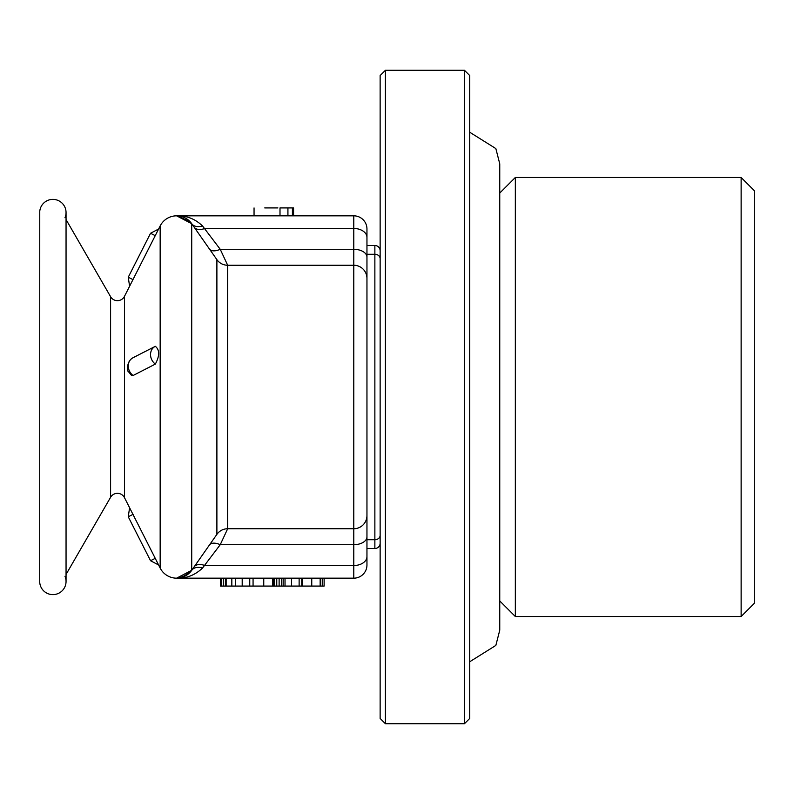 <?xml version="1.0" encoding="UTF-8"?>
<svg xmlns="http://www.w3.org/2000/svg" width="794" height="794" viewBox="0 0 794 794"><rect width="100%" height="100%" fill="white"/><g stroke="black" fill="none" stroke-linecap="round" stroke-linejoin="round"><path stroke-width="1.19" d="M380.137 535.335A5.27 4.387 180 0 1 374.867 539.731L374.867 245.495A5.27 5.27 0 0 1 380.137 250.755A5.27 5.27 0 0 0 374.867 245.495L366.957 245.495L366.957 237.426L366.957 515.574A13.17 13.17 0 0 1 353.787 528.744L227.68 528.744L220.236 544.704A13.17 6.848 35 0 0 209.437 545.002M66.051 219.561L110.594 296.708A7.9 7.9 0 0 0 124.489 296.331L160.16 225.943A18.441 18.441 0 0 1 191.721 223.7L176.615 215.829L353.787 215.829A13.17 13.17 0 0 1 366.957 229.009L366.957 237.426A13.17 8.962 -0 0 0 353.787 228.464L353.787 249.296A13.17 7.861 0 0 1 366.957 257.157M366.957 536.843A13.17 7.861 180 0 1 353.787 544.704L220.236 544.704L202.52 568.057C195.056 575.144 186.421 578.518 176.615 578.171L353.787 578.171A13.17 13.17 0 0 0 366.957 564.991L366.957 515.574M176.615 215.829C186.421 215.482 195.056 218.856 202.52 225.943L220.236 249.296L227.68 265.256L353.787 265.256L353.787 578.171M320.151 578.171L320.776 578.171L320.151 578.171L320.151 586.071L302.425 586.071L302.425 578.171M66.051 574.439L110.594 497.292A7.9 7.9 0 0 1 124.489 497.669L160.16 568.057A18.441 18.441 0 0 0 191.721 570.3L176.615 578.171C177.151 579.719 181.757 577.655 190.421 571.968L189.419 573.03M133.114 375.502A10.54 9.081 -117.1 0 1 128.261 366.113A10.54 9.081 -117.1 0 1 132.866 357.816A10.54 9.081 -117.1 0 1 133.114 357.697L155.138 346.422A10.54 9.081 -117.1 0 1 155.346 346.323C159.743 349.926 159.743 355.851 155.346 364.089L133.114 375.502L131.427 375.274M39.76 582.677A13.17 13.17 0 0 0 53.486 594.607A13.17 13.17 0 0 0 66.051 581.446A13.17 13.17 0 0 1 53.486 594.607A13.17 13.17 0 0 1 39.76 582.677A13.17 13.17 0 0 0 53.486 594.607A13.17 13.17 0 0 0 66.051 581.446L66.051 212.554A13.17 13.17 0 0 0 53.486 199.393A13.17 13.17 0 0 0 39.76 211.323L39.7 582.766L39.76 211.323A13.17 13.17 0 0 1 53.486 199.393A13.17 13.17 0 0 1 64.989 217.725M66.051 581.446A13.17 13.17 0 0 0 64.989 576.275M160.16 225.943L160.16 568.057A18.441 18.441 0 0 0 191.721 570.3L216.891 534.362L216.891 259.638L191.721 223.7L191.721 570.3A13.17 8.883 35 0 1 202.52 568.057M293.046 207.929L293.046 215.829L293.046 207.929M280.004 215.829L280.004 207.929L292.41 207.929L292.41 215.829M264.749 207.929L277.91 207.929M287.924 207.929L287.924 215.829M272.62 578.171L272.62 586.071L220.583 586.071L220.583 578.171M226.141 578.171L226.141 586.071M225.397 578.171L225.397 586.071M320.766 578.171L320.766 586.071L320.151 586.071M320.766 586.071L322.394 586.071L322.394 578.171M322.394 586.071L324.121 586.071L324.121 578.171M302.425 586.071L301.74 586.071L301.74 578.171M301.74 586.071L272.779 586.071M202.52 225.943A13.17 8.883 -35 0 1 191.721 223.7M353.787 215.829L353.787 228.464L204.872 228.464A13.17 7.98 -35 0 1 194.073 227.054M353.787 265.256A13.17 13.17 0 0 1 366.957 278.426A13.17 13.17 0 0 0 353.787 265.256L353.787 249.296L220.236 249.296A13.17 6.848 -35 0 1 209.437 248.998M227.68 265.256A13.17 13.17 0 0 1 216.891 259.638A13.17 13.17 0 0 0 227.68 265.256L227.68 528.744A13.17 13.17 0 0 0 216.891 534.362M366.957 556.574A13.17 8.962 180 0 1 353.787 565.536L204.872 565.536A13.17 7.98 35 0 0 194.073 566.946M380.137 543.245A5.27 5.27 0 0 1 374.867 548.505L366.957 548.505M754.3 397L754.3 603.341L741.13 616.521L741.13 177.479L754.3 190.659L754.3 397M385.408 70.269L380.137 75.539L380.137 718.461L385.408 723.731L464.45 723.731L464.45 70.269L385.408 70.269L385.408 723.731M464.45 723.731L469.72 718.461L469.72 75.539L464.45 70.269M499.754 193.061L515.336 177.479L515.336 616.521L741.13 616.521M124.489 296.331L124.489 497.669A7.9 7.9 0 0 0 110.594 497.292L110.594 296.708M249.753 586.071L249.753 578.171M242.2 578.171L242.2 586.071M235.53 578.171L235.53 586.071M231.828 578.171L231.828 586.071M223.382 578.171L223.382 586.071M221.546 578.171L221.546 586.071M220.613 578.171L220.613 586.071M311.754 578.171L311.754 586.071M263.757 578.171L263.757 586.071M253.068 578.171L253.068 586.071M299.13 578.171L299.13 586.071M291.537 578.171L291.537 586.071M285.026 578.171L285.026 586.071M283.15 578.171L283.15 586.071M281.523 578.171L281.523 586.071M279.121 578.171L279.121 586.071M276.759 578.171L276.759 586.071M274.327 578.171L274.327 586.071M273.334 578.171L273.334 586.071M132.965 279.607L128.261 277.225L129.591 286.257M155.237 235.659L150.542 233.277L128.261 277.225M155.346 364.089A10.54 9.081 -117.1 0 1 150.542 354.7A10.54 9.081 -117.1 0 1 155.138 346.422L132.866 357.816C125.045 362.441 128.062 373.627 128.568 371.761L131.407 375.304M158.611 564.991L150.542 560.723L158.611 564.991L150.542 560.723L158.611 564.991L150.542 560.723L128.261 516.775L129.591 507.743L128.261 516.775L133.114 514.314M150.542 560.723L155.346 558.291M374.867 548.505L374.867 539.731L366.957 539.731M380.137 258.665A5.27 4.387 0 0 0 374.867 254.269L366.957 254.269M374.867 245.495A5.27 5.27 0 0 1 380.137 250.755M254.05 215.829L254.05 207.929L254.05 215.829M293.572 207.929L293.572 215.829M158.611 229.009L150.542 233.277M129.591 507.743L128.261 516.775M177.568 215.859L190.421 222.032L177.568 215.859M187.831 574.419L179.315 577.972M178.124 578.111L177.568 578.141M499.754 600.939L515.336 616.521M515.336 177.479L741.13 177.479M469.72 132.231L495.843 148.577L499.754 163.802L499.754 630.198L495.843 645.423L469.72 661.769"/></g></svg>
